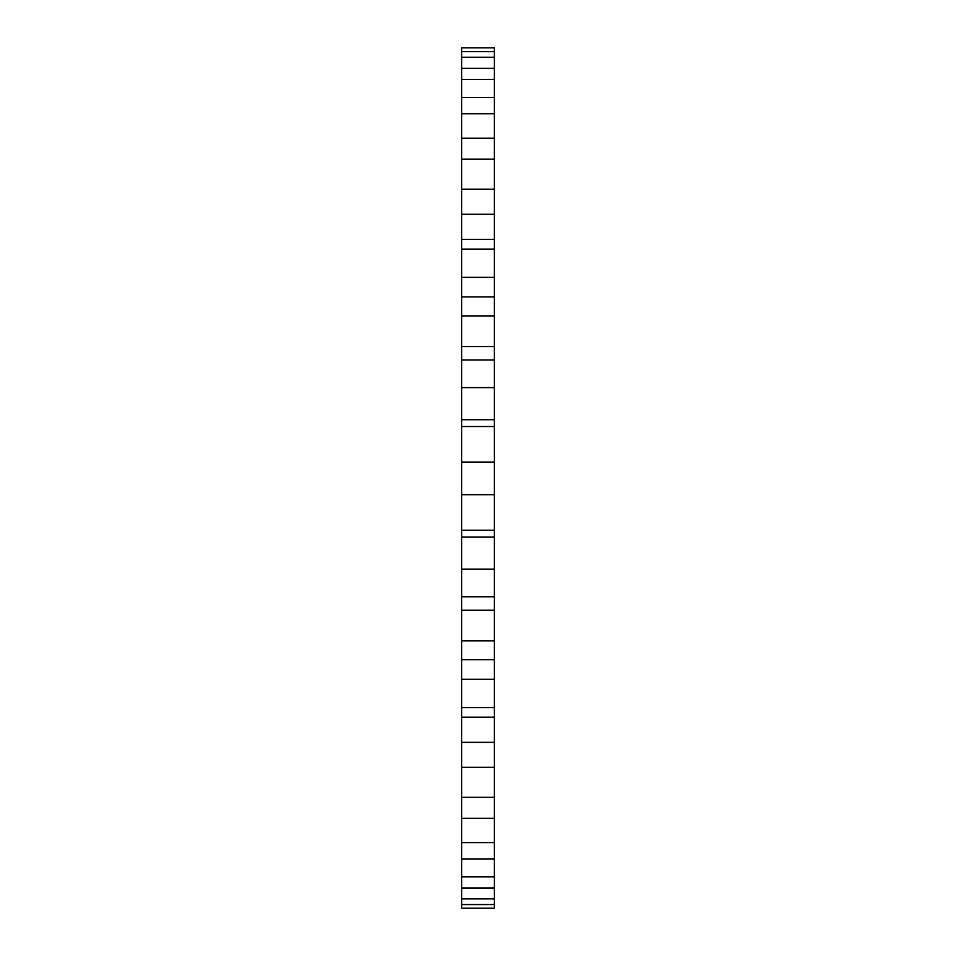 <?xml version="1.0" encoding="UTF-8"?>
<svg xmlns="http://www.w3.org/2000/svg" width="956" height="956" viewBox="0 0 956 956"><rect width="100%" height="100%" fill="white"/><g stroke="black" fill="none" stroke-linecap="round" stroke-linejoin="round"><path stroke-width="1.43" d="M494.312 47.8L494.312 908.2L461.688 908.2L461.688 47.8L494.312 47.8M494.312 51.576L461.688 51.576M494.312 57.229L461.688 57.229M494.312 68.294L461.688 68.294M494.312 79.456L461.688 79.456M494.312 97.476L461.688 97.476M494.312 113.776L461.688 113.776M494.312 138.214L461.688 138.214M494.312 159.174L461.688 159.174M494.312 189.18L461.688 189.18M494.312 189.276L461.688 189.276M494.312 214.264L461.688 214.264M494.312 239.442L461.688 239.442M494.312 249.11L461.688 249.11M494.312 277.36L461.688 277.36M494.312 296.946L461.688 296.946M494.312 315.898L461.688 315.898M494.312 346.55L461.688 346.55M494.312 359.946L461.688 359.946M494.312 387.61L461.688 387.61M494.312 419.732L461.688 419.732M494.312 426.531L461.688 426.531M494.312 462.071L461.688 462.071M494.312 494.694L461.688 494.694M494.312 530.221L461.688 530.221M494.312 537.021L461.688 537.021M494.312 569.143L461.688 569.143M494.312 596.783L461.688 596.783M494.312 610.179L461.688 610.179M494.312 640.819L461.688 640.819M494.312 659.736L461.688 659.736M494.312 679.31L461.688 679.31M494.312 707.56L461.688 707.56M494.312 717.167L461.688 717.167M494.312 742.334L461.688 742.334M494.312 767.31L461.688 767.31L494.312 767.333M494.312 797.316L461.688 797.316M494.312 818.276L461.688 818.276M494.312 842.606L461.688 842.606M494.312 858.906L461.688 858.906M494.312 876.807L461.688 876.807M494.312 887.969L461.688 887.969M494.312 898.903L461.688 898.903M494.312 904.567L461.688 904.567"/></g></svg>
